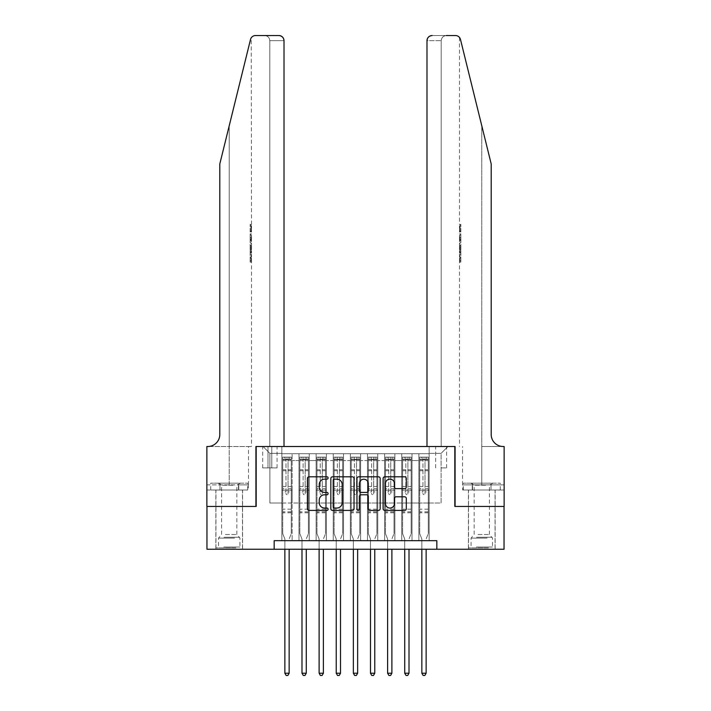 <?xml version="1.0" encoding="UTF-8"?>
<svg xmlns="http://www.w3.org/2000/svg" width="711" height="711" viewBox="0 0 711 711"><rect width="100%" height="100%" fill="white"/><g stroke="black" fill="none" stroke-linecap="round" stroke-linejoin="round"><path stroke-width="0.53" stroke-dasharray="3.56 2.67" d="M328.1 477.97A1.173 1.173 0 0 0 326.927 476.797L309.072 476.797A1.68 1.68 0 0 0 307.392 478.476L307.392 508.729A1.68 1.68 0 0 0 309.072 510.409L326.927 510.409A1.173 1.173 0 0 0 328.1 509.227A1.173 1.173 0 0 0 326.927 508.054L324.616 508.054A5.377 5.377 0 0 1 319.239 502.677L319.239 500.153A5.377 5.377 0 0 1 324.616 494.776L326.927 494.776A1.173 1.173 0 0 0 328.1 493.603A1.173 1.173 0 0 0 326.927 492.421L324.616 492.421A5.377 5.377 0 0 1 319.239 487.044L319.239 484.52A5.377 5.377 0 0 1 324.616 479.143L326.927 479.143A1.173 1.173 0 0 0 328.1 477.97M481.782 506.445L468.425 506.445L481.782 506.445M481.782 549.248L468.425 549.248L481.782 549.248M229.218 506.445L215.86 506.445L229.218 506.445M229.218 549.248L215.86 549.248L229.218 549.248M441.113 446.508L446.597 446.508L441.113 446.508M441.113 467.918L446.597 467.918L441.113 467.918M429.133 540.689L429.133 453.707L281.867 453.707L281.867 540.689L292.141 540.689L281.867 540.689L292.141 540.689L281.867 540.689L281.867 453.707L292.141 453.707L292.141 540.689L292.141 453.707L292.141 503.015L298.993 503.015L292.141 503.015L292.141 453.707L281.867 453.707L429.133 453.707L429.133 540.689L418.859 540.689L418.859 453.707L401.733 453.707L401.733 540.689L401.733 453.707L412.007 453.707L412.007 540.689L412.007 453.707L412.007 503.015L412.007 453.707L418.859 453.707L418.859 540.689L429.133 540.689L418.859 540.689L429.133 540.689L429.133 453.36L429.133 503.015L441.113 503.015L441.113 453.36L429.133 453.36L441.113 453.36L441.113 503.015L429.133 503.015L429.133 490.172L429.133 540.689M401.733 540.689L412.007 540.689L401.733 540.689L412.007 540.689L401.733 540.689L401.733 490.172L401.733 503.015L394.881 503.015L394.881 460.55L394.881 503.015L401.733 503.015L401.733 460.55L401.733 503.015L418.859 503.015L412.007 503.015L412.007 490.172L412.007 503.015L401.733 503.015L401.733 490.172L412.007 490.172L412.007 540.689L412.007 490.172L401.733 490.172L401.733 540.689M394.881 540.689L394.881 453.707L384.607 453.707L384.607 540.689L384.607 453.707L394.881 453.707L394.881 540.689L384.607 540.689L394.881 540.689L384.607 540.689L394.881 540.689L394.881 490.172L394.881 540.689M377.763 540.689L377.763 453.707L367.489 453.707L367.489 540.689L367.489 453.707L377.763 453.707L377.763 540.689L367.489 540.689L377.763 540.689L367.489 540.689L377.763 540.689L377.763 460.55L377.763 503.015L384.607 503.015L377.763 503.015L377.763 490.172L377.763 540.689M360.637 540.689L360.637 453.707L350.363 453.707L350.363 540.689L350.363 453.707L360.637 453.707L360.637 540.689L350.363 540.689L360.637 540.689L350.363 540.689L360.637 540.689L360.637 460.55L360.637 503.015L367.489 503.015L360.637 503.015L360.637 490.172L360.637 540.689M343.511 540.689L343.511 453.707L333.237 453.707L333.237 540.689L333.237 453.707L343.511 453.707L343.511 540.689L333.237 540.689L343.511 540.689L333.237 540.689L343.511 540.689L343.511 460.55L343.511 503.015L350.363 503.015L343.511 503.015L343.511 490.172L343.511 540.689M326.393 540.689L326.393 453.707L316.119 453.707L316.119 540.689L316.119 453.707L326.393 453.707L326.393 540.689L316.119 540.689L326.393 540.689L316.119 540.689L326.393 540.689L326.393 460.55L326.393 503.015L333.237 503.015L326.393 503.015L326.393 490.172L326.393 540.689M309.267 540.689L309.267 453.707L298.993 453.707L298.993 540.689L298.993 453.707L309.267 453.707L309.267 540.689L298.993 540.689L309.267 540.689L298.993 540.689L309.267 540.689L309.267 490.172L309.267 540.689M418.859 460.55L418.859 503.015L418.859 453.707L418.859 460.55L412.007 460.55L418.859 460.55M384.607 460.55L384.607 503.015L384.607 453.707L377.763 453.707L377.763 460.55L377.763 453.707L384.607 453.707L384.607 460.55L377.763 460.55L384.607 460.55M367.489 460.55L367.489 503.015L367.489 453.707L360.637 453.707L360.637 460.55L360.637 453.707L367.489 453.707L367.489 460.55L360.637 460.55L367.489 460.55M350.363 460.55L350.363 503.015L350.363 453.707L343.511 453.707L343.511 460.55L343.511 453.707L350.363 453.707L350.363 460.55L343.511 460.55L350.363 460.55M333.237 460.55L333.237 503.015L333.237 453.707L326.393 453.707L326.393 460.55L326.393 453.707L333.237 453.707L333.237 460.55L326.393 460.55L333.237 460.55M309.267 460.55L309.267 503.015L309.267 453.707L309.267 460.55L316.119 460.55L316.119 503.015L309.267 503.015L316.119 503.015L316.119 453.707L309.267 453.707L316.119 453.707L316.119 460.55L309.267 460.55M274.162 549.248L274.162 540.689L274.162 549.248L274.162 540.689L436.838 540.689L274.162 540.689L436.838 540.689L436.838 549.248L206.954 549.248L206.954 506.445L256.182 506.445L256.182 446.508L454.818 446.508L454.818 506.445L504.046 506.445L504.046 549.248L436.838 549.248L436.838 540.689L436.838 549.248M268.003 446.508L262.688 446.508L268.003 446.508L268.003 467.918L262.688 467.918L271.771 467.918L268.003 467.918L268.003 446.508M271.771 446.508L277.077 446.508L271.771 446.508L271.771 467.918L277.077 467.918L271.771 467.918L271.771 446.508M429.133 446.508L281.867 446.508L447.966 446.508L429.133 446.508L429.133 453.707L429.133 446.508M281.867 446.508L263.034 446.508L281.867 446.508L281.867 503.015L269.887 503.015L269.887 453.36L281.867 453.36L269.887 453.36L263.034 446.508L269.887 453.36L269.887 503.015L281.867 503.015L281.867 446.508M298.993 460.55L298.993 503.015L298.993 453.707L292.141 453.707L298.993 453.707L298.993 460.55L292.141 460.55L298.993 460.55M401.733 453.707L394.881 453.707L394.881 460.55L394.881 453.707L401.733 453.707L401.733 460.55L401.733 453.707M384.607 503.015L394.881 503.015L384.607 503.015L384.607 490.172L384.607 503.015M367.489 503.015L377.763 503.015L367.489 503.015L367.489 490.172L367.489 503.015M350.363 503.015L360.637 503.015L350.363 503.015L350.363 490.172L350.363 503.015M333.237 503.015L343.511 503.015L333.237 503.015L333.237 490.172L333.237 503.015M316.119 503.015L326.393 503.015L316.119 503.015L316.119 490.172L316.119 503.015M298.993 503.015L309.267 503.015L309.267 490.172L309.267 503.015L298.993 503.015L298.993 490.172L309.267 490.172L298.993 490.172L298.993 540.689L298.993 503.015M281.867 503.015L292.141 503.015L292.141 490.172L292.141 540.689L292.141 490.172L292.141 503.015L281.867 503.015L281.867 490.172L292.141 490.172L281.867 490.172L281.867 540.689L281.867 503.015M418.859 503.015L429.133 503.015L418.859 503.015L418.859 490.172L418.859 503.015M281.867 490.172L292.141 490.172L281.867 490.172M298.993 490.172L309.267 490.172L298.993 490.172M316.119 490.172L326.393 490.172L316.119 490.172L316.119 540.689L316.119 490.172L326.393 490.172L316.119 490.172M333.237 490.172L343.511 490.172L333.237 490.172L333.237 540.689L333.237 490.172L343.511 490.172L333.237 490.172M350.363 490.172L360.637 490.172L350.363 490.172L350.363 540.689L350.363 490.172L360.637 490.172L350.363 490.172M367.489 490.172L377.763 490.172L367.489 490.172L367.489 540.689L367.489 490.172L377.763 490.172L367.489 490.172M384.607 490.172L394.881 490.172L384.607 490.172L384.607 540.689L384.607 490.172L394.881 490.172L384.607 490.172M401.733 490.172L412.007 490.172L401.733 490.172M418.859 490.172L429.133 490.172L418.859 490.172L418.859 540.689L418.859 490.172L429.133 490.172L418.859 490.172M447.966 446.508L441.113 453.36L447.966 446.508M354.034 508.729L354.034 478.476A1.68 1.68 0 0 0 352.345 476.797L332.517 476.797A1.68 1.68 0 0 0 330.837 478.476L330.837 508.729A1.68 1.68 0 0 0 332.517 510.409L352.345 510.409A1.68 1.68 0 0 0 354.034 508.729M334.366 479.143A1.173 1.173 0 0 0 333.183 480.325L333.183 506.881A1.173 1.173 0 0 0 334.366 508.054L336.801 508.054A5.377 5.377 0 0 0 342.178 502.677L342.178 484.52A5.377 5.377 0 0 0 336.801 479.143L334.366 479.143M358.655 476.797L378.483 476.797A1.68 1.68 0 0 1 380.163 478.476L380.163 508.729A1.68 1.68 0 0 1 378.483 510.409L369.996 510.409A1.68 1.68 0 0 1 368.316 508.729L368.316 496.456A1.68 1.68 0 0 0 366.636 494.776L361.001 494.776A1.68 1.68 0 0 0 359.322 496.456L359.322 509.227A1.173 1.173 0 0 1 358.148 510.409A1.173 1.173 0 0 1 356.966 509.227L356.966 478.476A1.68 1.68 0 0 1 358.655 476.797M368.316 483.729A4.497 4.497 0 0 0 363.819 479.232A4.497 4.497 0 0 0 359.322 483.729L359.322 490.741A1.68 1.68 0 0 0 361.001 492.421L366.636 492.421A1.68 1.68 0 0 0 368.316 490.741L368.316 483.729M396.134 488.644L404.621 488.644A1.68 1.68 0 0 0 406.301 486.964L406.301 478.476A1.68 1.68 0 0 0 404.621 476.797L384.784 476.797A1.68 1.68 0 0 0 383.105 478.476L383.105 508.729A1.68 1.68 0 0 0 384.784 510.409L404.621 510.409A1.68 1.68 0 0 0 406.301 508.729L406.301 498.473A1.68 1.68 0 0 0 404.621 496.793L396.134 496.793A1.68 1.68 0 0 0 394.454 498.473L394.454 503.557A4.497 4.497 0 0 1 389.957 508.054A4.497 4.497 0 0 1 385.46 503.557L385.46 483.64A4.497 4.497 0 0 1 389.957 479.143A4.497 4.497 0 0 1 394.454 483.64L394.454 486.964A1.68 1.68 0 0 0 396.134 488.644M285.982 493.603A1.031 1.031 0 0 0 287.004 494.625A1.031 1.031 0 0 1 285.982 493.603L285.982 491.888L285.982 493.603M291.243 457.129L289.573 457.129L289.573 459.35L291.288 459.35L291.288 457.129L282.729 457.129L282.729 533.668L282.729 491.888L285.982 491.888L285.982 488.715L282.729 488.715M282.729 457.129L282.729 491.888L285.982 491.888L285.982 459.804L288.035 459.804L288.035 486.493L291.288 486.493L291.288 533.668L291.288 491.888L288.035 491.888L288.035 493.603A1.031 1.031 0 0 1 287.004 494.625A1.031 1.031 0 0 0 288.035 493.603L288.035 486.493M291.288 459.35L291.288 486.493M291.288 457.129L291.288 491.888L288.035 491.888L288.035 457.342L285.982 457.342L285.982 488.715M289.573 457.129L282.765 457.129M289.573 459.35L284.436 459.35L284.436 457.129M282.729 459.35L291.243 459.35M282.765 459.35L284.436 459.35M289.27 538.68L291.288 533.668L289.27 538.68A1.715 1.715 0 0 0 289.146 539.32A1.715 1.715 0 0 1 289.27 538.68M284.862 549.248L284.862 539.32A1.715 1.715 0 0 0 284.747 538.68L282.729 533.668L284.747 538.68A1.715 1.715 0 0 1 284.862 539.32L284.862 673.228L289.146 673.228L289.146 549.248M291.288 512.782L282.729 512.782M284.862 673.228L286.151 675.45L287.866 675.45L289.146 673.228M285.982 459.804L285.982 457.342M288.035 459.804L288.035 457.342M234.994 547.879L217.655 547.879L234.994 547.879M223.867 547.026L239.918 547.026L223.867 547.026M234.781 483.151L218.081 483.151L234.781 483.151M233.021 485.178L221.592 485.178L233.021 485.178M225.405 534.521L236.834 534.521L225.405 534.521M235.848 547.879L215.948 547.879L235.848 547.879M235.848 490.003L215.948 490.003L235.848 490.003M238.461 490.003L210.732 490.003L247.704 490.003L238.461 490.003L238.461 483.151L210.732 483.151L247.704 483.151L238.461 483.151L238.461 490.003M219.975 490.003L219.975 483.151L219.975 490.003M210.732 490.003L210.732 483.151M247.704 490.003L247.704 483.151M487.568 547.879L470.229 547.879L487.568 547.879M476.432 547.026L492.483 547.026L476.432 547.026M487.346 483.151L470.655 483.151L487.346 483.151M485.595 485.178L474.166 485.178L485.595 485.178M477.979 534.521L489.408 534.521L477.979 534.521M488.421 547.879L468.513 547.879L488.421 547.879M488.421 490.003L468.513 490.003L488.421 490.003M491.025 490.003L463.296 490.003L500.268 490.003L491.025 490.003L491.025 483.151L463.296 483.151L500.268 483.151L491.025 483.151L491.025 490.003M472.539 490.003L472.539 483.151L472.539 490.003M463.296 490.003L463.296 483.151M500.268 490.003L500.268 483.151M229.218 490.003L215.86 490.003L229.218 490.003M250.921 224.409L251.17 231.919L251.516 225.858L251.516 231.262L251.161 225.858L250.921 231.653L250.921 224.409L251.516 224.409L250.148 224.409L250.921 224.409M250.148 242.327L250.148 233.892L250.148 242.327L251.516 242.327L250.921 237.412L250.921 233.892L251.516 233.892L250.921 233.892L251.516 242.327L251.516 244.797L250.921 242.762L251.427 245.473L250.921 252.556L251.516 244.797M250.148 261.817L250.148 253.125L250.148 257.862L250.885 257.889L251.445 262.083L251.516 254.574L251.401 261.817L250.885 257.862L251.516 253.125L250.885 257.889L250.148 257.862L250.148 261.817L251.401 261.817M264.661 35.55C267.763 35.879 269.469 37.585 269.798 40.687L269.798 446.508L269.798 40.687C269.469 37.585 267.763 35.879 264.661 35.55L255.498 35.55A5.137 5.137 0 0 0 250.512 39.461L219.797 163.974L219.797 434.528A11.989 11.989 0 0 1 207.808 446.508L206.865 446.508L206.865 484.866L248.477 484.866L206.865 484.866L206.865 490.003L238.754 490.003L206.865 490.003L206.865 446.508L251.516 446.508L206.865 446.508L206.865 506.445L255.924 506.445L255.924 446.508L284.009 446.508L284.009 40.687L269.798 40.687L284.009 40.687L284.009 446.508L269.798 446.508L284.009 446.508M251.516 224.409L251.232 37.825M219.797 163.974L229.218 125.794L219.797 163.974M278.872 35.55A5.137 5.137 0 0 1 284.009 40.687C283.68 37.585 281.974 35.879 278.872 35.55M219.797 434.528A11.989 11.989 0 0 1 207.808 446.508M248.299 484.866L238.754 484.866L248.299 484.866L248.299 490.003L238.754 490.003L248.299 490.003M238.754 490.003L238.754 484.866L238.754 490.003M250.148 260.635L251.472 260.635M250.148 257.755L251.143 257.755M250.148 254.574L251.516 254.574L251.516 446.508M250.148 257.791L251.143 257.791M250.148 260.368L251.427 260.368M250.148 253.125L251.516 253.125L251.516 250.521M250.148 262.083L251.445 262.083M250.148 244.3L250.148 252.556L250.148 244.3L250.921 244.3M250.148 246.957L250.148 249.41L250.148 246.957L251.427 246.957L251.507 249.41L251.507 245.908L251.427 246.957L251.507 245.908L250.148 245.908M250.148 242.762L250.921 242.762M250.148 245.473L251.427 245.473M250.148 249.845L251.427 249.845M250.148 251.019L250.921 251.019M250.148 252.556L250.921 252.556M250.148 248.477L250.921 248.477M250.148 246.841L250.921 246.841M250.148 249.41L251.507 249.41L251.436 248.415L250.148 248.415M250.148 247.659L251.161 247.659M250.148 233.892L250.921 233.892L250.148 233.892M250.148 235.341L250.148 240.878L250.148 235.341L251.516 235.341L251.516 240.878L251.17 235.341L250.148 235.341M250.148 237.572L250.921 237.572M250.148 240.718L251.107 240.718M250.148 239.225L250.956 239.225M250.148 237.465L251.17 237.465M250.148 239.891L251.285 239.891M250.148 240.878L251.516 240.878L251.516 235.341M250.148 239.127L251.205 239.127M251.17 231.919L250.148 231.919L250.148 224.409L250.148 231.919L250.921 231.919M250.148 225.858L251.516 225.858L250.148 225.858M251.507 231.262L250.148 231.262L251.516 231.262L251.516 233.892M481.782 490.003L468.425 490.003L481.782 490.003M460.079 224.409L459.83 231.919L459.484 225.858L459.484 231.262L459.839 225.858L460.079 231.653L460.079 224.409L459.484 224.409L460.852 224.409L460.079 224.409M460.852 242.327L460.852 233.892L460.852 242.327L459.484 242.327L460.079 237.412L460.079 233.892L459.484 233.892L460.079 233.892L459.484 242.327L459.484 244.797L460.079 242.762L459.573 245.473L460.079 252.556L459.484 244.797M460.852 261.817L460.852 253.125L460.852 257.862L460.115 257.889L459.555 262.083L459.484 254.574L459.599 261.817L460.115 257.862L459.484 253.125L460.115 257.889L460.852 257.862L460.852 261.817L459.599 261.817M481.782 446.508L504.135 446.508L504.135 506.445L455.076 506.445L455.076 446.508L426.991 446.508L426.991 40.687A5.137 5.137 0 0 1 432.128 35.55L455.502 35.55A5.137 5.137 0 0 1 460.488 39.461L491.203 163.974L491.203 434.528A11.989 11.989 0 0 0 503.192 446.508L481.782 446.508L504.135 446.508L481.782 446.508L481.782 125.794L481.782 484.866L462.523 484.866L504.135 484.866L504.135 446.508L504.135 484.866L481.782 484.866L481.782 446.508M446.339 35.55C443.237 35.879 441.531 37.585 441.202 40.687L441.202 446.508L441.202 40.687C441.531 37.585 443.237 35.879 446.339 35.55L432.128 35.55C429.026 35.879 427.32 37.585 426.991 40.687L441.202 40.687L426.991 40.687L426.991 446.508L441.202 446.508L426.991 446.508M460.488 39.461L481.782 125.794M462.701 490.003L504.135 490.003L504.135 484.866L472.246 484.866L504.135 484.866L504.135 490.003L462.701 490.003L462.701 484.866L472.246 484.866L462.701 484.866M491.203 434.528A11.989 11.989 0 0 0 503.192 446.508M472.246 490.003L472.246 484.866L472.246 490.003M460.852 260.635L459.528 260.635M460.852 257.755L459.857 257.755M460.852 254.574L459.484 254.574L459.484 446.508M460.852 257.791L459.857 257.791M460.852 260.368L459.573 260.368M460.852 253.125L459.484 253.125L459.484 250.521M460.852 262.083L459.555 262.083M460.852 244.3L460.852 252.556L460.852 244.3L460.079 244.3M460.852 246.957L460.852 249.41L460.852 246.957L459.573 246.957L459.493 249.41L459.493 245.908L459.573 246.957L459.493 245.908L460.852 245.908M460.852 242.762L460.079 242.762M460.852 245.473L459.573 245.473M460.852 249.845L459.573 249.845M460.852 251.019L460.079 251.019M460.852 252.556L460.079 252.556M460.852 248.477L460.079 248.477M460.852 246.841L460.079 246.841M460.852 249.41L459.493 249.41L459.564 248.415L460.852 248.415M460.852 247.659L459.839 247.659M460.852 233.892L460.079 233.892L460.852 233.892M460.852 235.341L460.852 240.878L460.852 235.341L459.484 235.341L459.484 240.878L459.83 235.341L460.852 235.341M460.852 237.572L460.079 237.572M460.852 240.718L459.893 240.718M460.852 239.225L460.044 239.225M460.852 237.465L459.83 237.465M460.852 239.891L459.715 239.891M460.852 240.878L459.484 240.878L459.484 235.341M460.852 239.127L459.795 239.127M459.83 231.919L460.852 231.919L460.852 224.409L460.852 231.919L460.079 231.919M460.852 225.858L459.484 225.858L460.852 225.858M459.493 231.262L460.852 231.262L459.484 231.262L459.484 233.892M303.099 493.603A1.031 1.031 0 0 0 304.13 494.625A1.031 1.031 0 0 1 303.099 493.603L303.099 491.888L303.099 493.603M308.37 457.129L306.699 457.129L306.699 459.35L308.414 459.35L308.414 457.129L299.846 457.129L299.846 533.668L299.846 491.888L303.099 491.888L303.099 488.715L299.846 488.715M299.846 457.129L299.846 491.888L303.099 491.888L303.099 459.804L305.161 459.804L305.161 486.493L308.414 486.493L308.414 533.668L308.414 491.888L305.161 491.888L305.161 493.603A1.031 1.031 0 0 1 304.13 494.625A1.031 1.031 0 0 0 305.161 493.603L305.161 486.493M308.414 459.35L308.414 486.493M308.414 457.129L308.414 491.888L305.161 491.888L305.161 457.342L303.099 457.342L303.099 488.715M306.699 457.129L299.891 457.129M306.699 459.35L301.562 459.35L301.562 457.129M299.846 459.35L308.37 459.35M299.891 459.35L301.562 459.35M306.397 538.68L308.414 533.668L306.397 538.68A1.715 1.715 0 0 0 306.272 539.32A1.715 1.715 0 0 1 306.397 538.68M301.988 549.248L301.988 539.32A1.715 1.715 0 0 0 301.864 538.68L299.846 533.668L301.864 538.68A1.715 1.715 0 0 1 301.988 539.32L301.988 673.228L306.272 673.228L306.272 549.248M308.414 512.782L299.846 512.782M301.988 673.228L303.277 675.45L304.983 675.45L306.272 673.228M303.099 459.804L303.099 457.342M305.161 459.804L305.161 457.342M320.226 493.603A1.031 1.031 0 0 0 321.256 494.625A1.031 1.031 0 0 1 320.226 493.603L320.226 491.888L320.226 493.603M325.487 457.129L323.825 457.129L323.825 459.35L325.531 459.35L325.531 457.129L316.973 457.129L316.973 533.668L316.973 491.888L320.226 491.888L320.226 488.715L316.973 488.715M316.973 457.129L316.973 491.888L320.226 491.888L320.226 459.804L322.279 459.804L322.279 486.493L325.531 486.493L325.531 533.668L325.531 491.888L322.279 491.888L322.279 493.603A1.031 1.031 0 0 1 321.256 494.625A1.031 1.031 0 0 0 322.279 493.603L322.279 486.493M325.531 459.35L325.531 486.493M325.531 457.129L325.531 491.888L322.279 491.888L322.279 457.342L320.226 457.342L320.226 488.715M323.825 457.129L317.017 457.129M323.825 459.35L318.688 459.35L318.688 457.129M316.973 459.35L325.487 459.35M317.017 459.35L318.688 459.35M323.514 538.68L325.531 533.668L323.514 538.68A1.715 1.715 0 0 0 323.389 539.32A1.715 1.715 0 0 1 323.514 538.68M319.115 549.248L319.115 539.32A1.715 1.715 0 0 0 318.99 538.68L316.973 533.668L318.99 538.68A1.715 1.715 0 0 1 319.115 539.32L319.115 673.228L323.389 673.228L323.389 549.248M325.531 512.782L316.973 512.782M319.115 673.228L320.394 675.45L322.11 675.45L323.389 673.228M320.226 459.804L320.226 457.342M322.279 459.804L322.279 457.342M337.352 493.603A1.031 1.031 0 0 0 338.374 494.625A1.031 1.031 0 0 1 337.352 493.603L337.352 491.888L337.352 493.603M342.613 457.129L340.942 457.129L340.942 459.35L342.658 459.35L342.658 457.129L334.099 457.129L334.099 533.668L334.099 491.888L337.352 491.888L337.352 488.715L334.099 488.715M334.099 457.129L334.099 491.888L337.352 491.888L337.352 459.804L339.405 459.804L339.405 486.493L342.658 486.493L342.658 533.668L342.658 491.888L339.405 491.888L339.405 493.603A1.031 1.031 0 0 1 338.374 494.625A1.031 1.031 0 0 0 339.405 493.603L339.405 486.493M342.658 459.35L342.658 486.493M342.658 457.129L342.658 491.888L339.405 491.888L339.405 457.342L337.352 457.342L337.352 488.715M340.942 457.129L334.134 457.129M340.942 459.35L335.805 459.35L335.805 457.129M334.099 459.35L342.613 459.35M334.134 459.35L335.805 459.35M340.64 538.68L342.658 533.668L340.64 538.68A1.715 1.715 0 0 0 340.516 539.32A1.715 1.715 0 0 1 340.64 538.68M336.232 549.248L336.232 539.32A1.715 1.715 0 0 0 336.116 538.68L334.099 533.668L336.116 538.68A1.715 1.715 0 0 1 336.232 539.32L336.232 673.228L340.516 673.228L340.516 549.248M342.658 512.782L334.099 512.782M336.232 673.228L337.521 675.45L339.236 675.45L340.516 673.228M337.352 459.804L337.352 457.342M339.405 459.804L339.405 457.342M354.469 493.603A1.031 1.031 0 0 0 355.5 494.625A1.031 1.031 0 0 1 354.469 493.603L354.469 491.888L354.469 493.603M359.739 457.129L358.068 457.129L358.068 459.35L359.784 459.35L359.784 457.129L351.216 457.129L351.216 533.668L351.216 491.888L354.469 491.888L354.469 488.715L351.216 488.715M351.216 457.129L351.216 491.888L354.469 491.888L354.469 459.804L356.531 459.804L356.531 486.493L359.784 486.493L359.784 533.668L359.784 491.888L356.531 491.888L356.531 493.603A1.031 1.031 0 0 1 355.5 494.625A1.031 1.031 0 0 0 356.531 493.603L356.531 486.493M359.784 459.35L359.784 486.493M359.784 457.129L359.784 491.888L356.531 491.888L356.531 457.342L354.469 457.342L354.469 488.715M358.068 457.129L351.261 457.129M358.068 459.35L352.932 459.35L352.932 457.129M351.216 459.35L359.739 459.35M351.261 459.35L352.932 459.35M357.766 538.68L359.784 533.668L357.766 538.68A1.715 1.715 0 0 0 357.642 539.32A1.715 1.715 0 0 1 357.766 538.68M353.358 549.248L353.358 539.32A1.715 1.715 0 0 0 353.234 538.68L351.216 533.668L353.234 538.68A1.715 1.715 0 0 1 353.358 539.32L353.358 673.228L357.642 673.228L357.642 549.248M359.784 512.782L351.216 512.782M353.358 673.228L354.647 675.45L356.353 675.45L357.642 673.228M354.469 459.804L354.469 457.342M356.531 459.804L356.531 457.342M371.595 493.603A1.031 1.031 0 0 0 372.626 494.625A1.031 1.031 0 0 1 371.595 493.603L371.595 491.888L371.595 493.603M376.866 457.129L375.195 457.129L375.195 459.35L376.901 459.35L376.901 457.129L368.342 457.129L368.342 533.668L368.342 491.888L371.595 491.888L371.595 488.715L368.342 488.715M368.342 457.129L368.342 491.888L371.595 491.888L371.595 459.804L373.648 459.804L373.648 486.493L376.901 486.493L376.901 533.668L376.901 491.888L373.648 491.888L373.648 493.603A1.031 1.031 0 0 1 372.626 494.625A1.031 1.031 0 0 0 373.648 493.603L373.648 486.493M376.901 459.35L376.901 486.493M376.901 457.129L376.901 491.888L373.648 491.888L373.648 457.342L371.595 457.342L371.595 488.715M375.195 457.129L368.387 457.129M375.195 459.35L370.058 459.35L370.058 457.129M368.342 459.35L376.866 459.35M368.387 459.35L370.058 459.35M374.884 538.68L376.901 533.668L374.884 538.68A1.715 1.715 0 0 0 374.768 539.32A1.715 1.715 0 0 1 374.884 538.68M370.484 549.248L370.484 539.32A1.715 1.715 0 0 0 370.36 538.68L368.342 533.668L370.36 538.68A1.715 1.715 0 0 1 370.484 539.32L370.484 673.228L374.768 673.228L374.768 549.248M376.901 512.782L368.342 512.782M370.484 673.228L371.764 675.45L373.479 675.45L374.768 673.228M371.595 459.804L371.595 457.342M373.648 459.804L373.648 457.342M388.721 493.603A1.031 1.031 0 0 0 389.744 494.625A1.031 1.031 0 0 1 388.721 493.603L388.721 491.888L388.721 493.603M393.983 457.129L392.312 457.129L392.312 459.35L394.027 459.35L394.027 457.129L385.469 457.129L385.469 533.668L385.469 491.888L388.721 491.888L388.721 488.715L385.469 488.715M385.469 457.129L385.469 491.888L388.721 491.888L388.721 459.804L390.774 459.804L390.774 486.493L394.027 486.493L394.027 533.668L394.027 491.888L390.774 491.888L390.774 493.603A1.031 1.031 0 0 1 389.744 494.625A1.031 1.031 0 0 0 390.774 493.603L390.774 486.493M394.027 459.35L394.027 486.493M394.027 457.129L394.027 491.888L390.774 491.888L390.774 457.342L388.721 457.342L388.721 488.715M392.312 457.129L385.513 457.129M392.312 459.35L387.175 459.35L387.175 457.129M385.469 459.35L393.983 459.35M385.513 459.35L387.175 459.35M392.01 538.68L394.027 533.668L392.01 538.68A1.715 1.715 0 0 0 391.885 539.32A1.715 1.715 0 0 1 392.01 538.68M387.611 549.248L387.611 539.32A1.715 1.715 0 0 0 387.486 538.68L385.469 533.668L387.486 538.68A1.715 1.715 0 0 1 387.611 539.32L387.611 673.228L391.885 673.228L391.885 549.248M394.027 512.782L385.469 512.782M387.611 673.228L388.89 675.45L390.606 675.45L391.885 673.228M388.721 459.804L388.721 457.342M390.774 459.804L390.774 457.342M405.839 493.603A1.031 1.031 0 0 0 406.87 494.625A1.031 1.031 0 0 1 405.839 493.603L405.839 491.888L405.839 493.603M411.109 457.129L409.438 457.129L409.438 459.35L411.154 459.35L411.154 457.129L402.586 457.129L402.586 533.668L402.586 491.888L405.839 491.888L405.839 488.715L402.586 488.715M402.586 457.129L402.586 491.888L405.839 491.888L405.839 459.804L407.901 459.804L407.901 486.493L411.154 486.493L411.154 533.668L411.154 491.888L407.901 491.888L407.901 493.603A1.031 1.031 0 0 1 406.87 494.625A1.031 1.031 0 0 0 407.901 493.603L407.901 486.493M411.154 459.35L411.154 486.493M411.154 457.129L411.154 491.888L407.901 491.888L407.901 457.342L405.839 457.342L405.839 488.715M409.438 457.129L402.63 457.129M409.438 459.35L404.301 459.35L404.301 457.129M402.586 459.35L411.109 459.35M402.63 459.35L404.301 459.35M409.136 538.68L411.154 533.668L409.136 538.68A1.715 1.715 0 0 0 409.012 539.32A1.715 1.715 0 0 1 409.136 538.68M404.728 549.248L404.728 539.32A1.715 1.715 0 0 0 404.603 538.68L402.586 533.668L404.603 538.68A1.715 1.715 0 0 1 404.728 539.32L404.728 673.228L409.012 673.228L409.012 549.248M411.154 512.782L402.586 512.782M404.728 673.228L406.017 675.45L407.723 675.45L409.012 673.228M405.839 459.804L405.839 457.342M407.901 459.804L407.901 457.342M422.965 493.603A1.031 1.031 0 0 0 423.996 494.625A1.031 1.031 0 0 1 422.965 493.603L422.965 491.888L422.965 493.603M428.235 457.129L426.564 457.129L426.564 459.35L428.271 459.35L428.271 457.129L419.712 457.129L419.712 533.668L419.712 491.888L422.965 491.888L422.965 488.715L419.712 488.715M419.712 457.129L419.712 491.888L422.965 491.888L422.965 459.804L425.018 459.804L425.018 486.493L428.271 486.493L428.271 533.668L428.271 491.888L425.018 491.888L425.018 493.603A1.031 1.031 0 0 1 423.996 494.625A1.031 1.031 0 0 0 425.018 493.603L425.018 486.493M428.271 459.35L428.271 486.493M428.271 457.129L428.271 491.888L425.018 491.888L425.018 457.342L422.965 457.342L422.965 488.715M426.564 457.129L419.757 457.129M426.564 459.35L421.427 459.35L421.427 457.129M419.712 459.35L428.235 459.35M419.757 459.35L421.427 459.35M426.253 538.68L428.271 533.668L426.253 538.68A1.715 1.715 0 0 0 426.138 539.32A1.715 1.715 0 0 1 426.253 538.68M421.854 549.248L421.854 539.32A1.715 1.715 0 0 0 421.73 538.68L419.712 533.668L421.73 538.68A1.715 1.715 0 0 1 421.854 539.32L421.854 673.228L426.138 673.228L426.138 549.248M428.271 512.782L419.712 512.782M421.854 673.228L423.134 675.45L424.849 675.45L426.138 673.228M422.965 459.804L422.965 457.342M425.018 459.804L425.018 457.342M401.733 460.55L394.881 460.55L401.733 460.55M291.288 509.183L282.729 509.183M291.288 488.715L288.035 488.715M282.729 486.493L285.982 486.493M285.982 469.731L282.729 469.731M291.288 469.731L288.035 469.731M282.729 470.735L285.982 470.735M288.035 470.735L291.288 470.735M285.982 459.626L282.729 459.626M282.729 460.63L285.982 460.63M291.288 459.626L288.035 459.626M288.035 460.63L291.288 460.63M291.288 511.813L282.729 511.813M234.568 538.103L218.517 538.103L234.568 538.103M224.036 537.258L239.563 537.258L224.036 537.258M487.133 538.103L471.082 538.103L487.133 538.103M476.61 537.258L492.136 537.258L476.61 537.258M229.218 125.794L229.218 446.508L229.218 125.794M229.218 484.866L229.218 446.508L229.218 484.866M308.414 509.183L299.846 509.183M308.414 488.715L305.161 488.715M299.846 486.493L303.099 486.493M303.099 469.731L299.846 469.731M308.414 469.731L305.161 469.731M299.846 470.735L303.099 470.735M305.161 470.735L308.414 470.735M303.099 459.626L299.846 459.626M299.846 460.63L303.099 460.63M308.414 459.626L305.161 459.626M305.161 460.63L308.414 460.63M308.414 511.813L299.846 511.813M325.531 509.183L316.973 509.183M325.531 488.715L322.279 488.715M316.973 486.493L320.226 486.493M320.226 469.731L316.973 469.731M325.531 469.731L322.279 469.731M316.973 470.735L320.226 470.735M322.279 470.735L325.531 470.735M320.226 459.626L316.973 459.626M316.973 460.63L320.226 460.63M325.531 459.626L322.279 459.626M322.279 460.63L325.531 460.63M325.531 511.813L316.973 511.813M342.658 509.183L334.099 509.183M342.658 488.715L339.405 488.715M334.099 486.493L337.352 486.493M337.352 469.731L334.099 469.731M342.658 469.731L339.405 469.731M334.099 470.735L337.352 470.735M339.405 470.735L342.658 470.735M337.352 459.626L334.099 459.626M334.099 460.63L337.352 460.63M342.658 459.626L339.405 459.626M339.405 460.63L342.658 460.63M342.658 511.813L334.099 511.813M359.784 509.183L351.216 509.183M359.784 488.715L356.531 488.715M351.216 486.493L354.469 486.493M354.469 469.731L351.216 469.731M359.784 469.731L356.531 469.731M351.216 470.735L354.469 470.735M356.531 470.735L359.784 470.735M354.469 459.626L351.216 459.626M351.216 460.63L354.469 460.63M359.784 459.626L356.531 459.626M356.531 460.63L359.784 460.63M359.784 511.813L351.216 511.813M376.901 509.183L368.342 509.183M376.901 488.715L373.648 488.715M368.342 486.493L371.595 486.493M371.595 469.731L368.342 469.731M376.901 469.731L373.648 469.731M368.342 470.735L371.595 470.735M373.648 470.735L376.901 470.735M371.595 459.626L368.342 459.626M368.342 460.63L371.595 460.63M376.901 459.626L373.648 459.626M373.648 460.63L376.901 460.63M376.901 511.813L368.342 511.813M394.027 509.183L385.469 509.183M394.027 488.715L390.774 488.715M385.469 486.493L388.721 486.493M388.721 469.731L385.469 469.731M394.027 469.731L390.774 469.731M385.469 470.735L388.721 470.735M390.774 470.735L394.027 470.735M388.721 459.626L385.469 459.626M385.469 460.63L388.721 460.63M394.027 459.626L390.774 459.626M390.774 460.63L394.027 460.63M394.027 511.813L385.469 511.813M411.154 509.183L402.586 509.183M411.154 488.715L407.901 488.715M402.586 486.493L405.839 486.493M405.839 469.731L402.586 469.731M411.154 469.731L407.901 469.731M402.586 470.735L405.839 470.735M407.901 470.735L411.154 470.735M405.839 459.626L402.586 459.626M402.586 460.63L405.839 460.63M411.154 459.626L407.901 459.626M407.901 460.63L411.154 460.63M411.154 511.813L402.586 511.813M428.271 509.183L419.712 509.183M428.271 488.715L425.018 488.715M419.712 486.493L422.965 486.493M422.965 469.731L419.712 469.731M428.271 469.731L425.018 469.731M419.712 470.735L422.965 470.735M425.018 470.735L428.271 470.735M422.965 459.626L419.712 459.626M419.712 460.63L422.965 460.63M428.271 459.626L425.018 459.626M425.018 460.63L428.271 460.63M428.271 511.813L419.712 511.813M468.425 549.248L468.425 490.003M215.86 549.248L215.86 490.003M435.639 467.918L435.639 446.508M262.688 467.918L262.688 446.508M277.077 467.918L277.077 446.508M446.597 467.918L446.597 446.508M242.575 549.248L242.575 490.003M495.14 549.248L495.14 490.003M218.081 483.151L221.592 485.178L221.592 534.521L218.517 538.103L218.517 547.026L217.655 547.879M242.487 547.879L242.487 490.003M215.948 547.879L215.948 490.003M240.345 483.151L236.834 485.178L236.834 534.521L239.918 538.103L239.918 547.026L240.771 547.879M470.655 483.151L474.166 485.178L474.166 534.521L471.082 538.103L471.082 547.026L470.229 547.879M495.052 547.879L495.052 490.003M468.513 547.879L468.513 490.003M492.919 483.151L489.408 485.178L489.408 534.521L492.483 538.103L492.483 547.026L493.345 547.879M248.477 484.866L248.477 446.508M251.516 246.193L251.516 249.126M459.484 37.443L459.484 224.409M462.523 484.866L462.523 446.508M459.484 246.193L459.484 249.126"/><path stroke-width="1.07" d="M328.1 477.97A1.173 1.173 0 0 0 326.927 476.797L309.072 476.797A1.68 1.68 0 0 0 307.392 478.476L307.392 508.729A1.68 1.68 0 0 0 309.072 510.409L326.927 510.409A1.173 1.173 0 0 0 328.1 509.227A1.173 1.173 0 0 0 326.927 508.054L324.616 508.054A5.377 5.377 0 0 1 319.239 502.677L319.239 500.153A5.377 5.377 0 0 1 324.616 494.776L326.927 494.776A1.173 1.173 0 0 0 328.1 493.603A1.173 1.173 0 0 0 326.927 492.421L324.616 492.421A5.377 5.377 0 0 1 319.239 487.044L319.239 484.52A5.377 5.377 0 0 1 324.616 479.143L326.927 479.143A1.173 1.173 0 0 0 328.1 477.97M404.621 488.644A1.68 1.68 0 0 0 406.301 486.964L406.301 478.476A1.68 1.68 0 0 0 404.621 476.797L384.784 476.797A1.68 1.68 0 0 0 383.105 478.476L383.105 508.729A1.68 1.68 0 0 0 384.784 510.409L404.621 510.409A1.68 1.68 0 0 0 406.301 508.729L406.301 498.473A1.68 1.68 0 0 0 404.621 496.793L396.134 496.793A1.68 1.68 0 0 0 394.454 498.473L394.454 503.557A4.497 4.497 0 0 1 389.957 508.054A4.497 4.497 0 0 1 385.46 503.557L385.46 483.64A4.497 4.497 0 0 1 389.957 479.143A4.497 4.497 0 0 1 394.454 483.64L394.454 486.964A1.68 1.68 0 0 0 396.134 488.644L404.621 488.644M274.162 549.248L206.954 549.248L206.954 506.445L256.182 506.445L256.182 446.508L454.818 446.508L454.818 506.445L504.046 506.445L504.046 549.248L436.838 549.248L436.838 540.689L274.162 540.689L274.162 549.248L436.838 549.248M354.034 478.476A1.68 1.68 0 0 0 352.345 476.797L332.517 476.797A1.68 1.68 0 0 0 330.837 478.476L330.837 508.729A1.68 1.68 0 0 0 332.517 510.409L352.345 510.409A1.68 1.68 0 0 0 354.034 508.729L354.034 478.476M358.655 476.797L378.483 476.797A1.68 1.68 0 0 1 380.163 478.476L380.163 508.729A1.68 1.68 0 0 1 378.483 510.409L369.996 510.409A1.68 1.68 0 0 1 368.316 508.729L368.316 496.456A1.68 1.68 0 0 0 366.636 494.776L361.001 494.776A1.68 1.68 0 0 0 359.322 496.456L359.322 509.227A1.173 1.173 0 0 1 358.148 510.409A1.173 1.173 0 0 1 356.966 509.227L356.966 478.476A1.68 1.68 0 0 1 358.655 476.797M334.366 479.143A1.173 1.173 0 0 0 333.183 480.325L333.183 506.881A1.173 1.173 0 0 0 334.366 508.054L336.801 508.054A5.377 5.377 0 0 0 342.178 502.677L342.178 484.52A5.377 5.377 0 0 0 336.801 479.143L334.366 479.143M368.316 483.729A4.497 4.497 0 0 0 363.819 479.232A4.497 4.497 0 0 0 359.322 483.729L359.322 490.741A1.68 1.68 0 0 0 361.001 492.421L366.636 492.421A1.68 1.68 0 0 0 368.316 490.741L368.316 483.729M284.862 549.248L284.862 673.228L289.146 673.228L289.146 549.248M289.146 673.228L287.866 675.45L286.151 675.45L284.862 673.228M250.512 39.461C251.818 36.643 251.818 36.643 250.512 39.461C251.818 36.643 251.818 36.643 250.512 39.461L219.797 163.974L219.797 434.528A11.989 11.989 0 0 1 207.808 446.508L206.865 446.508L206.865 506.445L255.924 506.445L255.924 446.508L284.009 446.508L284.009 40.687A5.137 5.137 0 0 0 278.872 35.55L255.498 35.55A5.137 5.137 0 0 0 250.512 39.461M264.661 35.55L278.872 35.55C281.974 35.879 283.68 37.585 284.009 40.687L284.009 446.508M219.797 434.528A11.989 11.989 0 0 1 207.808 446.508M481.782 125.794L460.488 39.461C459.182 36.643 459.182 36.643 460.488 39.461C459.182 36.643 459.182 36.643 460.488 39.461L491.203 163.974L491.203 434.528A11.989 11.989 0 0 0 503.192 446.508L504.135 446.508L504.135 506.445L455.076 506.445L455.076 446.508L426.991 446.508L426.991 40.687L426.991 446.508M446.339 35.55L455.502 35.55A5.137 5.137 0 0 1 460.488 39.461M432.128 35.55A5.137 5.137 0 0 0 426.991 40.687C427.32 37.585 429.026 35.879 432.128 35.55M491.203 434.528A11.989 11.989 0 0 0 503.192 446.508M301.988 549.248L301.988 673.228L306.272 673.228L306.272 549.248M306.272 673.228L304.983 675.45L303.277 675.45L301.988 673.228M319.115 549.248L319.115 673.228L323.389 673.228L323.389 549.248M323.389 673.228L322.11 675.45L320.394 675.45L319.115 673.228M336.232 549.248L336.232 673.228L340.516 673.228L340.516 549.248M340.516 673.228L339.236 675.45L337.521 675.45L336.232 673.228M353.358 549.248L353.358 673.228L357.642 673.228L357.642 549.248M357.642 673.228L356.353 675.45L354.647 675.45L353.358 673.228M370.484 549.248L370.484 673.228L374.768 673.228L374.768 549.248M374.768 673.228L373.479 675.45L371.764 675.45L370.484 673.228M387.611 549.248L387.611 673.228L391.885 673.228L391.885 549.248M391.885 673.228L390.606 675.45L388.89 675.45L387.611 673.228M404.728 549.248L404.728 673.228L409.012 673.228L409.012 549.248M409.012 673.228L407.723 675.45L406.017 675.45L404.728 673.228M421.854 549.248L421.854 673.228L426.138 673.228L426.138 549.248M426.138 673.228L424.849 675.45L423.134 675.45L421.854 673.228"/></g></svg>

